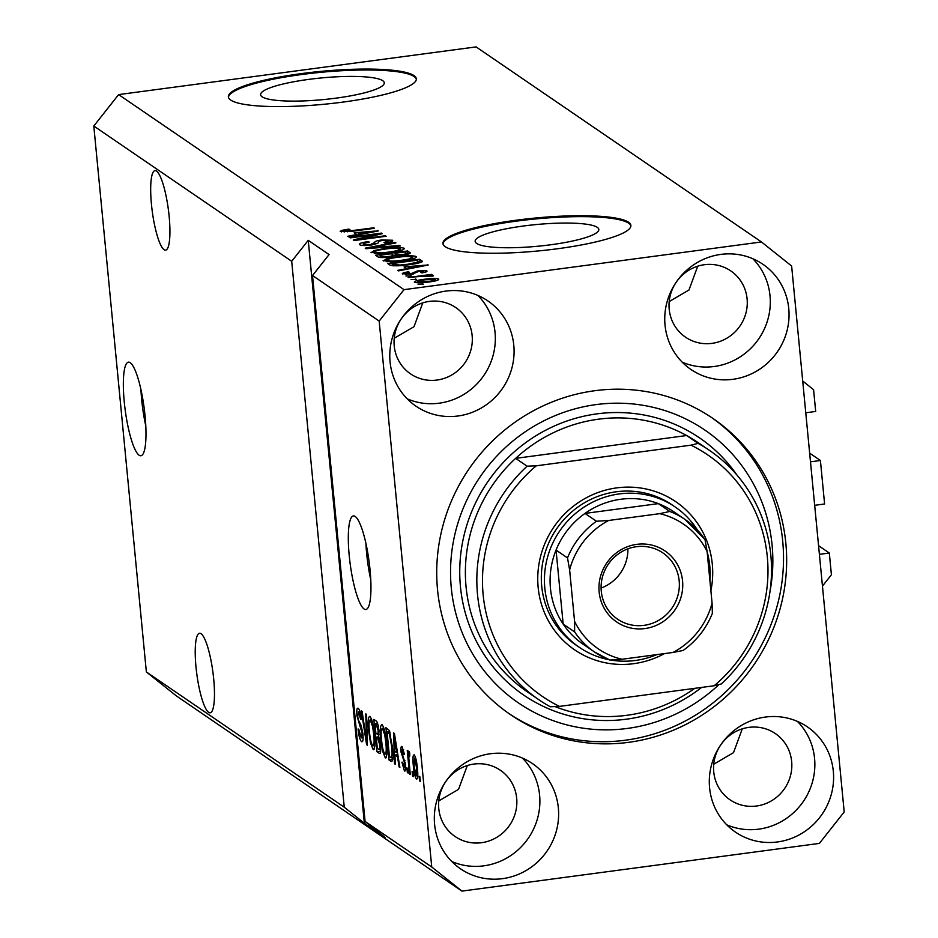 <?xml version="1.0" encoding="UTF-8"?>
<svg xmlns="http://www.w3.org/2000/svg" width="938" height="938" viewBox="0 0 938 938"><rect width="100%" height="100%" fill="white"/><g stroke="black" fill="none" stroke-linecap="round" stroke-linejoin="round"><path stroke-width="1.41" d="M805.765 412.779L815.685 411.454L813.586 389.716L802.705 381.016M809.646 453.148L820.41 460.499L810.479 461.824M820.41 460.499L824.596 503.987L814.665 505.312M818.557 545.67L829.321 553.021L819.39 554.346M822.45 586.109L831.408 574.771L829.321 553.021M130.206 362.689A47.205 9.532 -97.6 0 0 128.424 362.162A47.205 9.532 -97.6 0 0 124.695 406.013A47.205 9.532 -97.6 0 0 139.117 455.223A47.205 9.532 -97.6 0 0 140.911 455.751A47.205 9.532 -97.6 0 0 144.64 411.899A47.205 9.532 -97.6 0 0 130.206 362.689M140.946 389.598A47.205 9.532 -97.6 0 0 145.8 425.993M355.185 516.463A47.205 9.532 -97.6 0 0 353.392 515.935A47.205 9.532 -97.6 0 0 349.663 559.787A47.205 9.532 -97.6 0 0 364.085 608.985A47.205 9.532 -97.6 0 0 365.879 609.512A47.205 9.532 -97.6 0 0 369.607 565.661A47.205 9.532 -97.6 0 0 355.185 516.463M365.914 543.36A47.205 9.532 -97.6 0 0 370.768 579.766M308.731 79.39A62.119 10.869 -5.5 0 0 260.6 94.715A62.119 10.869 -5.5 0 0 336.144 98.127A62.119 10.869 -5.5 0 0 384.275 82.802A62.119 10.869 -5.5 0 0 308.731 79.39M523.287 226.035A62.119 10.869 -5.5 0 0 475.156 241.359A62.119 10.869 -5.5 0 0 550.7 244.771A62.119 10.869 -5.5 0 0 598.831 229.447A62.119 10.869 -5.5 0 0 523.287 226.035M516.076 220.242A94.41 16.521 -5.5 0 0 442.924 243.528A94.41 16.521 -5.5 0 0 557.735 248.722A94.41 16.521 -5.5 0 0 630.887 225.437A94.41 16.521 -5.5 0 0 516.076 220.242M630.887 225.894A94.41 16.521 -5.5 0 0 516.17 221.169A94.41 16.521 -5.5 0 0 443.006 243.986M301.52 73.598A94.41 16.521 -5.5 0 0 228.368 96.884A94.41 16.521 -5.5 0 0 343.179 102.066A94.41 16.521 -5.5 0 0 416.331 78.78A94.41 16.521 -5.5 0 0 301.52 73.598M416.343 79.249A94.41 16.521 -5.5 0 0 301.614 74.524A94.41 16.521 -5.5 0 0 228.45 97.341M156.517 171.056A40.123 8.102 -97.6 0 0 154.993 170.599A40.123 8.102 -97.6 0 0 151.827 207.873A40.123 8.102 -97.6 0 0 164.091 249.707A40.123 8.102 -97.6 0 0 165.604 250.153A40.123 8.102 -97.6 0 0 168.781 212.879A40.123 8.102 -97.6 0 0 156.517 171.056M201.06 633.701A40.123 8.102 -97.6 0 0 199.548 633.256A40.123 8.102 -97.6 0 0 196.37 670.529A40.123 8.102 -97.6 0 0 208.635 712.352A40.123 8.102 -97.6 0 0 210.159 712.798A40.123 8.102 -97.6 0 0 213.325 675.524A40.123 8.102 -97.6 0 0 201.06 633.701M318.357 268.127A40.123 8.102 -97.6 0 0 317.091 269.734M445.913 291.085A63.725 61.416 124.4 0 0 391.861 339.462A63.725 61.416 124.4 0 0 415.968 406.166A63.725 61.416 124.4 0 0 457.943 416.003A63.725 61.416 124.4 0 0 511.996 367.637A63.725 61.416 124.4 0 0 487.889 300.934A63.725 61.416 124.4 0 0 445.913 291.085M407.209 398.849A63.725 61.416 124.4 0 0 439.195 403.188A63.725 61.416 124.4 0 0 491.512 360.462A63.725 61.416 124.4 0 0 477.899 295.435M490.468 753.742A63.725 61.416 124.4 0 0 436.405 802.107A63.725 61.416 124.4 0 0 460.511 868.811A63.725 61.416 124.4 0 0 502.487 878.66A63.725 61.416 124.4 0 0 556.551 830.282A63.725 61.416 124.4 0 0 532.444 763.579A63.725 61.416 124.4 0 0 490.468 753.742M451.764 861.494A63.725 61.416 124.4 0 0 483.75 865.844A63.725 61.416 124.4 0 0 536.055 823.107A63.725 61.416 124.4 0 0 522.443 758.08M765.431 717.054A63.725 61.416 124.4 0 0 711.379 765.42A63.725 61.416 124.4 0 0 735.486 832.123A63.725 61.416 124.4 0 0 777.461 841.961A63.725 61.416 124.4 0 0 831.514 793.595A63.725 61.416 124.4 0 0 807.407 726.891A63.725 61.416 124.4 0 0 765.431 717.054M726.727 824.807A63.725 61.416 124.4 0 0 758.713 829.157A63.725 61.416 124.4 0 0 811.03 786.419A63.725 61.416 124.4 0 0 797.417 721.392M720.888 254.397A63.725 61.416 124.4 0 0 666.824 302.775A63.725 61.416 124.4 0 0 690.943 369.466A63.725 61.416 124.4 0 0 732.918 379.315A63.725 61.416 124.4 0 0 786.97 330.938A63.725 61.416 124.4 0 0 762.864 264.246A63.725 61.416 124.4 0 0 720.888 254.397M682.184 362.162A63.725 61.416 124.4 0 0 714.17 366.5A63.725 61.416 124.4 0 0 766.475 323.774A63.725 61.416 124.4 0 0 752.862 258.747M594.762 390.724A179.393 172.862 124.4 0 0 442.607 526.875A179.393 172.862 124.4 0 0 510.46 714.627A179.393 172.862 124.4 0 0 628.612 742.333A179.393 172.862 124.4 0 0 780.779 606.183A179.393 172.862 124.4 0 0 712.915 418.43A179.393 172.862 124.4 0 0 594.762 390.724M704.368 264.715A40.123 38.669 124.4 0 0 670.33 295.177A40.123 38.669 124.4 0 0 685.514 337.164A40.123 38.669 124.4 0 0 711.942 343.367A40.123 38.669 124.4 0 0 745.968 312.917A40.123 38.669 124.4 0 0 730.796 270.918A40.123 38.669 124.4 0 0 704.368 264.715M748.911 727.372A40.123 38.669 124.4 0 0 714.873 757.822A40.123 38.669 124.4 0 0 730.057 799.821A40.123 38.669 124.4 0 0 756.485 806.023A40.123 38.669 124.4 0 0 790.523 775.562A40.123 38.669 124.4 0 0 775.339 733.563A40.123 38.669 124.4 0 0 748.911 727.372M473.948 764.06A40.123 38.669 124.4 0 0 439.91 794.509A40.123 38.669 124.4 0 0 455.094 836.508A40.123 38.669 124.4 0 0 481.522 842.711A40.123 38.669 124.4 0 0 515.548 812.249A40.123 38.669 124.4 0 0 500.376 770.262A40.123 38.669 124.4 0 0 473.948 764.06M429.393 301.403A40.123 38.669 124.4 0 0 395.355 331.864A40.123 38.669 124.4 0 0 410.539 373.863A40.123 38.669 124.4 0 0 436.967 380.054A40.123 38.669 124.4 0 0 471.005 349.604A40.123 38.669 124.4 0 0 455.821 307.605A40.123 38.669 124.4 0 0 429.393 301.403M422.757 302.892L414.01 326.705L394.23 338.266M467.3 765.537L458.553 789.35L438.773 800.923M742.275 728.849L733.516 752.663L713.748 764.224M697.72 266.193L688.973 290.006L669.193 301.579M761.457 241.957L476.082 46.9L118.622 94.597L93.8 126.032L291.695 261.28L344.258 807.208L364.366 823.271L385.201 837.505L365.093 821.454L312.518 275.526L379.175 321.077L431.75 867.005L461.918 891.1L819.378 843.403L844.2 811.968L791.637 266.04L761.457 241.957L404.008 289.654L379.175 321.077M93.8 126.032L146.363 671.96L344.258 807.208M365.093 821.454L431.75 867.005M361.236 737.878L362.174 733.34L356.944 715.729C356.499 710.101 356.921 707.627 358.199 708.296C359.617 709.55 360.673 713.279 361.376 719.505L360.661 719.411L358.597 712.106L357.706 716.327L358.257 719.774L361.06 725.25L362.924 733.762C363.381 739.777 362.912 742.392 361.54 741.618C359.958 740.141 358.797 735.943 358.046 729.014L358.762 729.119L361.236 737.878L363.123 737.807M360.04 711.907L358.21 711.977L359.993 711.743M366.57 714.416L367.391 745.229L366.617 744.69L361.318 710.816L362.091 711.356L366.594 741.149L365.785 713.877L366.57 714.416M374.063 749.439L373.16 749.568L370.522 743.013L368.716 731.405C367.696 721.709 368.118 716.691 369.959 716.339C372.105 719.376 373.594 725.578 374.45 734.958L374.825 746.085L373.652 749.72M386.175 757.728L385.284 757.845L382.645 751.303L380.828 739.683C379.82 729.999 380.23 724.968 382.083 724.617C384.217 727.654 385.717 733.856 386.573 743.236L386.948 754.363L385.764 757.998M394.968 755.031L395.261 764.271L394.464 763.731L393.679 732.941L394.417 733.446L399.869 767.425L399.084 766.885L397.513 756.778L394.968 755.031L397.818 754.656M419.872 776.781L420.318 781.401L419.556 780.885L419.11 776.254L419.872 776.781M417.363 768.152C418.137 775.245 417.856 778.927 416.519 779.208C414.971 776.969 413.904 772.443 413.318 765.619C412.568 758.654 412.849 755.055 414.174 754.809C415.71 756.978 416.777 761.422 417.363 768.152M412.861 771.986L413.306 776.617L412.556 776.101L412.11 771.47L412.861 771.986M409.73 755.254L408.78 757.611L410.281 774.542L409.519 774.026L407.256 750.47L408.018 750.986L408.37 754.75L408.874 751.186L409.707 752.933L409.742 756.098L409.085 755.301L409.73 755.219M407.655 768.433L408.1 773.053L407.35 772.537L406.904 767.905L407.655 768.433M404.184 767.624L404.442 762.395L401.042 752.112C400.725 747.762 401.065 745.909 402.074 746.542L404.454 754.457L403.739 754.351L402.425 749.919L401.757 752.147L405.521 764.587C405.908 769.418 405.556 771.54 404.454 770.954L401.921 762.148L402.637 762.242L404.184 767.624L405.697 767.542M403.645 749.767L402.109 749.814L403.61 749.614M392.424 747.047C393.479 756.72 393.081 761.55 391.228 761.515L389.071 760.05L385.952 727.665L389.223 730.456L392.424 747.047M380.488 745.3C381.027 751.537 380.605 754.211 379.198 753.296L376.959 751.76L373.84 719.376L376.091 720.923C377.322 721.791 378.249 724.957 378.882 730.432L378.718 736.67L380.488 745.3M379.855 753.519L379.198 753.296L380.312 753.144M146.363 671.96L176.543 696.043L461.918 891.1M375.728 234.488L350.191 237.889L349.428 237.373L381.508 233.093L382.317 233.644L359.817 239.155L385.389 235.743L386.151 236.27L354.072 240.55L353.251 239.987L375.728 234.488L375.798 235.239M359.688 244.724C358.574 243.622 361.376 242.59 368.083 241.617L369.255 242.074C364.648 242.778 362.725 243.505 363.498 244.267L370.463 244.548L374.719 242.496C374.379 241.57 376.654 240.726 381.567 239.976L392.471 240.245C393.55 241.23 391.111 242.168 385.119 243.059L383.947 242.59L388.742 240.761L382.247 240.503L379.222 241.101L377.862 243.259L371.319 245.053C365.14 245.768 361.259 245.662 359.688 244.724L359.324 244.267M363.416 245.51L363.264 243.962L363.616 245.51M389.106 242.367L388.742 240.761M400.374 245.991L366.008 248.711L365.222 248.171L395.121 242.403L395.895 242.93L369.326 247.913L399.588 245.451L400.374 245.991M371.307 252.674L374.192 250.528L384.451 248.558C393.913 247.222 400.503 247.128 404.231 248.289C404.536 249.86 399.998 251.243 390.618 252.451L378.354 253.483L370.991 252.252M383.431 260.952L386.315 258.818L396.575 256.848C406.025 255.511 412.614 255.417 416.343 256.566C416.66 258.138 412.122 259.533 402.742 260.741L390.478 261.772L383.103 260.541M404.079 266.908L428.22 265.02L398.474 270.894L397.689 270.355L406.635 268.643L404.079 266.908M423.413 284.202L418.078 284.296L423.413 284.202M118.622 94.597L404.008 289.654M414.584 282.244C414.385 281.107 417.727 280.099 424.621 279.243C431.386 278.269 436.088 278.199 438.738 279.02C438.972 280.145 435.713 281.142 428.936 281.998C422.088 282.995 417.293 283.077 414.584 282.244L414.35 281.951M416.402 279.407L411.067 279.501L416.402 279.407M420.986 276.405L408.136 277.496L431.457 274.388L432.219 274.904L428.49 275.397L433.532 275.455L432.993 276.112L420.986 276.405M411.29 275.913L405.955 276.007L411.29 275.913M402.613 274.06C401.792 273.298 403.68 272.559 408.3 271.832L409.472 272.29L405.99 273.662L410.598 273.849L418.407 270.554L426.743 270.824C427.669 271.528 426.028 272.208 421.807 272.888L420.634 272.43L423.437 271.281L419.638 271.012L411.923 274.283L402.343 273.72M405.943 274.682L405.826 273.439L406.095 274.682M423.695 272.559L423.437 271.281M408.816 264.727C399.447 266.075 393.128 266.169 389.833 264.985L387.675 263.519L419.755 259.24L422.381 261.514C420.283 262.828 415.769 263.895 408.816 264.727M421.936 261.913L421.819 260.647L422.381 261.514M409.988 253.424L409.906 252.498C411.09 253.342 409.074 254.163 403.832 254.948L396.293 255.288L389.434 257.024C383.138 257.809 379.269 257.727 377.803 256.766L375.563 255.242L407.643 250.962L410.293 252.979M354.189 232.8L378.319 230.924L348.573 236.798L347.787 236.259L356.733 234.535L354.189 232.8M340.353 231.522L341.479 230.431L348.784 229.107L349.956 229.576L344.14 231.041L347.318 231.229L373.746 227.793L374.497 228.309L352.723 231.217L340.142 231.229M344.152 232.026L344.047 230.924L344.234 232.026M312.518 275.526L329.074 254.573L308.239 240.327L291.695 261.28M422.71 284.296L422.651 283.686M424.68 279.852L424.621 279.243M435.396 279.454L425.395 279.759C420.587 280.321 418.102 281.013 417.926 281.81L427.951 281.506C432.746 280.943 435.22 280.251 435.396 279.454L435.642 280.837M428.009 282.115L427.951 281.506M418.031 282.83L417.809 281.646L417.914 282.83M415.71 279.501L415.651 278.891M431.515 274.998L431.457 274.388M410.598 276.007L410.539 275.397M408.37 272.477L408.3 271.832M410.656 274.447L410.598 273.849M412.614 274.189L412.532 273.439M418.477 271.234L418.407 270.554M427.552 265.161L427.482 264.516M406.693 269.276L406.635 268.643M418.102 265.794L408.077 266.58L410.129 267.975L424.515 265.219L418.102 265.794M408.311 268.96L408.077 266.58M410.187 268.585L410.129 267.975M420.083 262.628L419.755 259.24M416.765 260.26L392.19 263.543L393.491 264.422L399.975 265.044L408.112 264.199L418.442 261.925L416.765 260.26M392.401 265.747L392.19 263.543M418.547 263.039L418.043 261.127M408.171 264.809L408.112 264.199M400.034 265.653L399.975 265.044M393.62 265.841L393.491 264.422M386.585 261.679L386.315 258.818M396.633 257.458L396.575 256.848M412.603 257.071C409.671 256.203 404.559 256.297 397.278 257.364C390.325 258.255 386.96 259.287 387.171 260.447C390.02 261.303 394.992 261.221 402.085 260.201L409.015 259.029L412.603 257.071L412.966 258.865M409.085 259.732L409.015 259.029M402.144 260.811L402.085 260.201M387.3 261.725L386.948 260.154L387.101 261.714M407.948 254.175L407.643 250.962M404.653 251.97L395.062 253.248L397.454 254.632L402.554 254.503C406.189 253.928 407.303 253.377 405.884 252.826L404.653 251.97M395.308 255.828L395.062 253.248M406.529 254.503L405.884 252.826M402.613 255.089L402.554 254.503M397.524 255.347L397.454 254.632M391.31 253.752L380.066 255.253L382.704 256.731L388.649 256.508C392.576 255.922 393.937 255.312 392.717 254.714L391.31 253.752M380.289 257.504L380.066 255.253M393.245 256.391L392.717 254.714M388.707 257.118L388.649 256.508M382.786 257.563L382.704 256.731M381.696 257.575L381.567 256.285M374.461 253.401L374.192 250.528M384.51 249.168L384.451 248.558M400.479 248.793C397.548 247.913 392.447 248.019 385.155 249.086C378.202 249.977 374.837 250.997 375.048 252.17C377.897 253.014 382.868 252.932 389.962 251.923L396.891 250.739L400.479 248.793L400.843 250.575M396.962 251.454L396.891 250.739M390.02 252.533L389.962 251.923M375.177 253.448L374.825 251.865L374.977 253.436M395.179 243.071L395.121 242.403M399.647 246.049L399.588 245.451M368.142 242.25L368.083 241.617M370.522 245.146L370.463 244.548M381.625 240.585L381.567 239.976M381.578 233.832L381.508 233.093M359.875 239.776L359.817 239.155M385.448 236.364L385.389 235.743M377.651 231.053L377.592 230.42M356.792 235.168L356.733 234.535M368.2 231.698L358.187 232.472L360.227 233.867L374.614 231.111L368.2 231.698M358.41 234.852L358.187 232.472M360.286 234.477L360.227 233.867M341.62 231.909L341.479 230.431M348.842 229.728L348.784 229.107M347.377 231.827L347.318 231.229M373.805 228.403L373.746 227.793M420.259 780.791L419.556 780.885M414.01 765.525L413.318 765.619M415.686 757.998L414.303 758.103L415.663 757.927M417.328 767.776L416.624 767.87L414.479 758.162L414.068 766.123L416.214 775.855L417.773 775.726M416.214 775.855L416.624 767.87M413.248 776.007L412.556 776.101M410.223 773.932L409.519 774.026M409.73 754.574L408.37 754.75M408.042 772.443L407.35 772.537M405.521 764.552L404.817 764.646M405.239 762.277L404.442 762.395M401.745 752.018L401.042 752.112M404.43 754.258L403.739 754.351M395.238 763.638L394.464 763.731M399.764 766.792L399.084 766.885M398.146 756.696L397.513 756.778M394.628 742.462L394.851 751.42L396.891 752.815L394.37 736.565L394.628 742.462M397.513 752.733L396.891 752.815M392.823 759.546L389.071 760.05M389.727 731.617L387.077 731.968L389.469 756.778L391.357 757.869L392.94 757.658M390.044 732.613L387.077 731.968M390.443 734.055L389.446 734.184L388.355 732.836M392.354 746.39L391.662 746.472L389.446 734.184M392.916 754.082L392.131 754.187L391.662 746.472M390.771 757.67L392.131 754.187M383.478 751.186L382.645 751.303M381.531 739.59L380.828 739.683M383.935 728.216L382.083 728.298L383.888 728.052M385.495 734.993L384.779 735.087L382.458 728.416C381.039 728.756 380.758 732.707 381.59 740.258C382.223 747.187 383.325 751.795 384.908 754.058L386.972 753.941M386.503 742.533L385.799 742.626L384.779 735.087M384.908 754.058C386.28 753.73 386.585 749.919 385.799 742.626M380.676 751.268L376.959 751.76M374.954 723.679L375.892 733.352L377.944 734.466L378.178 730.444L376.197 724.523L374.954 723.679L377.545 723.339M378.87 730.35L378.178 730.444M377.815 734.524L379.046 734.36L377.228 734.266M376.255 737.139L377.346 748.501L379.538 749.614L379.738 744.807L377.651 738.089L376.255 737.139L378.776 736.799M380.429 744.713L379.738 744.807M380.734 749.462L378.846 749.521M371.354 742.896L370.522 743.013M369.408 731.312L368.716 731.405M371.823 719.927L369.959 720.009L371.765 719.774M373.383 726.704L372.667 726.798L370.334 720.126C368.927 720.466 368.634 724.417 369.478 731.968C370.1 738.91 371.202 743.506 372.785 745.769L374.86 745.651M374.379 734.243L373.687 734.337L372.667 726.798M372.785 745.769C374.168 745.452 374.461 741.641 373.687 734.337M367.379 744.596L366.617 744.69M367.286 741.055L366.594 741.149M362.877 733.246L362.174 733.34M357.648 715.635L356.944 715.729M361.353 719.317L360.661 719.411M308.239 240.327L364.366 823.271M664.503 653.598A89.696 86.437 -55.6 0 1 633.689 663.682A89.696 86.437 -55.6 0 1 538.154 587.399A89.696 86.437 -55.6 0 1 616.758 487.877A89.696 86.437 -55.6 0 1 710.887 590.776M675.266 507.048L672.136 504.914A84.971 81.887 124.4 0 0 616.172 491.793A84.971 81.887 124.4 0 0 544.099 556.293A84.971 81.887 124.4 0 0 576.237 645.227L579.367 647.361A84.971 81.887 -55.6 0 1 547.217 558.427A84.971 81.887 -55.6 0 1 619.291 493.927A84.971 81.887 -55.6 0 1 675.266 507.048A84.971 81.887 -55.6 0 1 697.544 530.181M598.479 419.192A151.065 145.566 124.4 0 0 515.654 458.354L527.109 466.186A151.065 145.566 -55.6 0 0 538.94 699.783L527.484 691.951A151.065 145.566 124.4 0 1 515.654 458.354L686.639 435.537A151.065 145.566 124.4 0 0 598.479 419.192M555.026 706.584A151.065 145.566 124.4 0 0 626.983 715.284A151.065 145.566 124.4 0 0 694.777 688.34M769.934 591.878A165.229 159.214 124.4 0 0 596.099 404.595A165.229 159.214 124.4 0 0 451.295 587.927A165.229 159.214 124.4 0 0 627.276 728.451A165.229 159.214 124.4 0 0 719.036 684.517M711.344 417.375A179.393 172.862 -55.6 0 1 777.403 604.987A179.393 172.862 -55.6 0 1 625.494 740.199A179.393 172.862 -55.6 0 1 508.912 713.548M709.433 450.357A151.065 145.566 -55.6 0 0 698.095 443.369L686.639 435.537A151.065 145.566 124.4 0 1 697.978 442.525L709.433 450.357A151.065 145.566 -55.6 0 1 721.263 683.954L714.181 685.748A146.34 141.017 124.4 0 0 691.013 445.163L536.278 465.811A146.34 141.017 124.4 0 0 559.447 706.396L550.278 706.771A151.065 145.566 -55.6 0 1 538.94 699.783M714.181 685.748L559.447 706.396M698.095 443.369L691.013 445.163M536.278 465.811L527.109 466.186M644.91 628.566A42.96 41.401 -55.6 0 1 599.148 592.03A42.96 41.401 -55.6 0 1 636.796 544.357A42.96 41.401 -55.6 0 1 682.559 580.892A42.96 41.401 -55.6 0 1 644.91 628.566M636.445 546.702A40.123 38.669 124.4 0 0 602.407 577.163A40.123 38.669 124.4 0 0 617.579 619.162A40.123 38.669 124.4 0 0 644.007 625.353A40.123 38.669 124.4 0 0 678.045 594.903A40.123 38.669 124.4 0 0 662.873 552.904A40.123 38.669 124.4 0 0 636.445 546.702M707.146 551.861A84.971 81.887 -55.6 0 1 709.937 580.868M656.835 654.618A84.971 81.887 -55.6 0 1 635.331 660.481A84.971 81.887 -55.6 0 1 611.799 660.211M659.684 513.661L669.791 511.456A80.258 77.338 -55.6 0 1 685.092 519.488L673.636 511.667A80.258 77.338 124.4 0 0 658.335 503.624A80.258 77.338 124.4 0 0 620.78 499.262A80.258 77.338 124.4 0 0 585.007 513.414A80.258 77.338 124.4 0 0 556.046 550.078L563.175 624.098A80.258 77.338 124.4 0 0 583.073 644.172L594.528 652.004A80.258 77.338 -55.6 0 1 574.631 631.931L574.584 621.39A75.532 72.789 124.4 0 0 622.023 659.262L673.05 652.449A75.532 72.789 124.4 0 0 712.071 603.052L707.111 551.532A75.532 72.789 124.4 0 0 659.684 513.661L608.656 520.473A75.532 72.789 124.4 0 0 569.624 569.87L574.584 621.39M569.624 569.87L567.502 557.911L556.046 550.078A80.258 77.338 124.4 0 0 563.175 624.098L574.631 631.931M669.791 511.456L658.335 503.624L585.007 513.414L596.462 521.247L608.656 520.473M609.008 659.719A84.971 81.887 -55.6 0 1 579.367 647.361M622.023 659.262L609.829 660.035A80.258 77.338 -55.6 0 1 594.528 652.004L609.829 660.035M673.05 652.449L683.099 650.468M712.071 603.052L712.352 613.429C706.173 628.624 696.43 640.971 683.099 650.48M704.989 539.561L685.092 519.488A80.258 77.338 -55.6 0 1 704.989 539.561L707.111 551.532M601.094 588.067A40.123 38.669 124.4 0 0 627.909 548.836M413.236 274.095L413.107 272.782M418.395 266.967L418.336 266.38M396.516 255.3L396.399 254.163M374.907 244.431L374.719 242.496M368.493 232.859L368.435 232.272M351.773 231.334L351.715 230.725M404.899 760.425L403.598 760.601M396.024 743.424L395.426 743.506M377.826 724.312L376.197 724.523M379.187 737.889L377.651 738.089M367.157 736.166L366.43 736.26M361.271 725.766L359.77 725.965M701.647 687.425A155.79 150.115 -55.6 0 1 626.385 719.2A155.79 150.115 -55.6 0 1 460.452 586.707A155.79 150.115 -55.6 0 1 596.99 413.857A155.79 150.115 -55.6 0 1 737.08 475.214M567.502 557.911A80.258 77.338 -55.6 0 1 596.462 521.247M418.536 261.69L418.665 263.015M379.374 749.72L380.734 749.532"/></g></svg>
